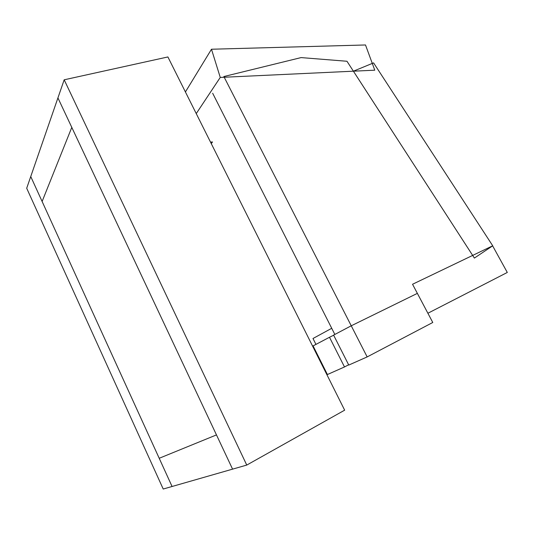 <?xml version="1.0" encoding="UTF-8"?>
<svg xmlns="http://www.w3.org/2000/svg" width="534" height="534" viewBox="0 0 534 534"><rect width="100%" height="100%" fill="white"/><g stroke="black" fill="none" stroke-linecap="round" stroke-linejoin="round"><path stroke-width="0.8" d="M331.727 328.297L312.991 338.503L315.948 344.397M367.158 356.919L432.774 322.483L417.368 293.373L351.245 325.793L223.859 76.542L301.103 57.592L346.973 61.263L472.663 255.419L412.542 284.262L417.368 293.373L351.245 325.793L333.596 335.098L348.762 365.069L367.158 356.919L351.245 325.793L334.838 334.444L212.666 93.256M353.401 71.189L373.58 62.879L492.728 245.794L474.386 258.076L353.401 71.189M507.3 272.453L492.622 245.84L412.542 284.262L427.888 313.251L507.3 272.453M344.497 366.958L327.409 374.534L313.084 345.905L329.491 337.261L344.497 366.958L348.629 364.795M326.588 374.067L327.055 373.82M312.77 346.446L313.238 346.219M329.491 337.261L333.657 335.219M185.411 91.955L211.484 49.235L220.255 77.43L374.775 70.188L365.503 44.969L211.484 49.235M196.245 113.602L220.255 77.43M210.523 142.137L212.505 141.964L211.27 143.619M216.47 434.91L159.205 458.279L42.113 201.472L71.79 127.386L232.577 469.139L57.926 97.909L26.7 188.248L163.217 489.031L246.755 465.074L344.657 410.172L167.896 56.951L64.187 79.8L57.926 97.909L71.79 127.386L42.113 201.472L30.745 176.54L172.075 486.494L159.205 458.279L216.47 434.91M64.187 79.8L246.755 465.074"/></g></svg>
